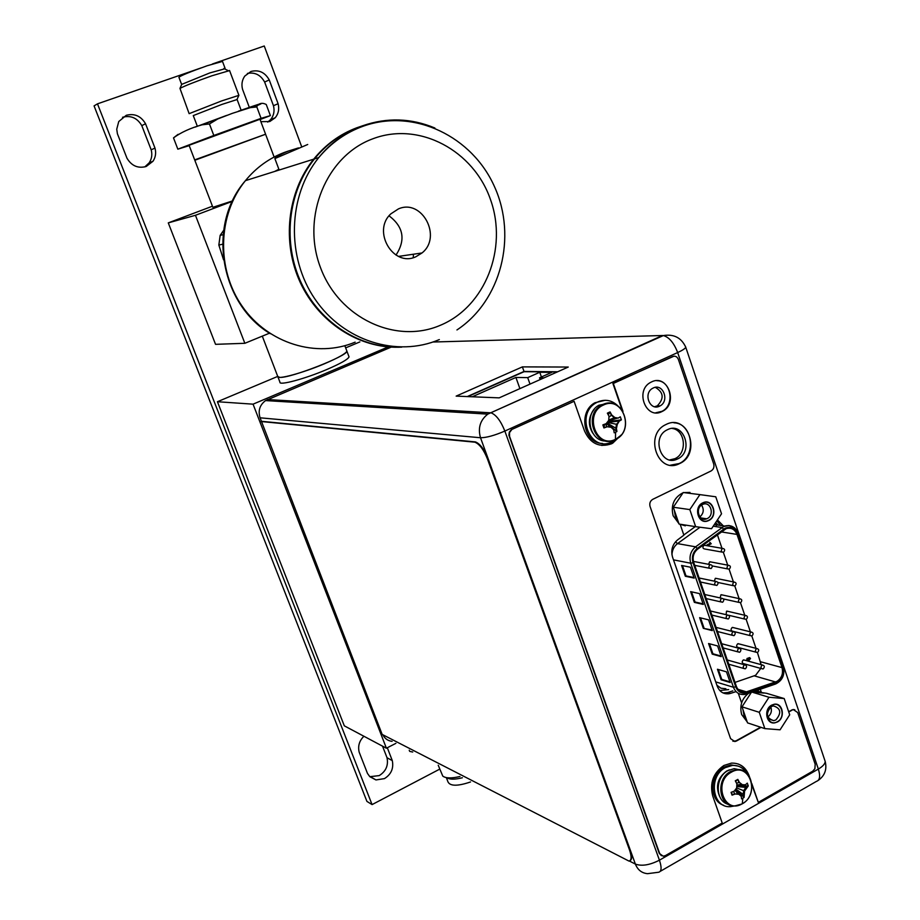 <?xml version="1.0" encoding="UTF-8"?>
<svg xmlns="http://www.w3.org/2000/svg" width="920" height="920" viewBox="0 0 920 920"><rect width="100%" height="100%" fill="white"/><g stroke="black" fill="none" stroke-linecap="round" stroke-linejoin="round"><path stroke-width="1.38" d="M395.922 743.325L386.4 748.213L344.31 725.834L217.43 401.729L277.736 376.406M345.667 347.875L359.881 341.906M386.4 748.213L253.058 404.167L388.148 346.921M253.058 404.167L217.43 401.729M277.955 376.97L279.933 382.145C278.645 385.905 304.991 378.867 326.865 369.483C340.63 363.549 348.024 359.341 349.036 356.868L348.806 356.258M324.668 363.676C302.76 373.025 276.425 380.121 277.748 376.441L279.714 377.384C290.202 378.419 348.013 355.787 346.886 351.141C345.851 353.567 338.445 357.742 324.668 363.676M346.667 350.554L346.886 351.141L346.667 350.554M391.172 347.127L265.57 400.579C259.739 404.949 257.911 410.688 260.084 417.806L261.43 421.303L475.49 441.922C480.125 443.808 484.311 449.409 488.06 458.712L630.062 849.666C632.178 855.864 632.167 859.521 630.028 860.648M382.835 734.769C384.813 738.656 387.906 740.853 392.115 741.347M522.387 366.884L568.261 367.046L499.169 397.865L456.147 396.117L522.387 366.884L524.009 371.461L557.692 371.76M677.557 458.953C694.209 451.789 683.836 421.199 667.54 429.663L667.195 429.824C650.808 437.31 661.399 467.348 677.407 459.011L677.557 458.953M659.513 406.18L659.962 405.95C669.829 401.143 663.101 382.95 653.292 387.975L652.659 388.297C642.931 393.3 649.842 411.228 659.513 406.18M732.86 690.874L727.777 692.519L730.549 693.381L728.962 693.76C723.431 694.301 719.509 691.748 717.197 686.113L672.566 557.186C670.668 550.217 672.347 544.444 677.603 539.867L683.882 535.164L680.168 524.342M730.549 693.381L735.644 691.736M741.612 702.926L738.323 693.369M760.311 689.241L761.242 691.978M723.327 525.872L717.439 519.903M672.255 428.467C685.515 430.1 687.505 453.422 674.855 458.7L669.702 459.931M655.351 387.354C663.665 392.334 664.32 398.498 657.306 405.835L654.626 406.72M727.777 692.519L723.005 692.921M716.852 520.778L720.544 525.447M758.022 690.023L758.563 691.598M467.279 396.566L524.009 371.461M260.981 421.509L474.892 442.186C479.527 444.072 483.713 449.673 487.462 458.988L629.51 849.976C631.775 856.716 631.603 860.418 628.958 861.074L382.156 734.413L261.43 421.303M741.186 770.12L734.148 768.66L728.007 770.569C714.794 777.158 715.058 801.262 728.364 804.344M742.29 803.735C724.373 814.947 712.701 781.758 731.308 772.202C749.294 761.242 760.656 794.167 742.29 803.735L742.854 798.181L744.084 797.433L744.579 791.062L748.27 785.944L747.293 783.138L745.43 784.806L742.371 784.714L739.427 782.437L737.817 779.389L735.287 780.815L736.885 783.874L736.667 787.945L743.67 790.694L743.141 794.65L744.084 797.352M746.407 787.623L745.786 787.382L743.67 790.694L744.579 791.062M736.782 786.531L745.786 787.382L748.213 786.002M736.667 787.945L734.229 791.154L731.078 792.338L732.056 795.156L735.218 793.983L738.875 794.305L741.232 796.329L741.566 798.87L742.854 798.181M731.733 792.108L732.056 795.156M733.55 791.43L734.608 793.73L732.159 795.121M734.976 790.234L737.966 793.937L735.218 793.983M735.23 789.912L739.024 794.42M735.597 789.44L744.084 797.433M735.862 789.072L743.762 794.891M738.875 794.305L737.966 793.937M735.632 781.448L737.817 779.389M737.874 779.493L738.817 782.195L742.371 784.714M736.552 783.196L739.427 782.437M736.862 785.059L741.462 784.357M736.851 785.473L742.497 784.725M736.817 786.071L748.27 785.944M734.838 805.897L730.434 806.668C712.206 808.3 708.032 776.216 725.408 767.591L732.355 765.428C738.53 765.152 743.337 767.774 746.775 773.294M738.024 766.072L731.009 764.922L724.063 767.084C709.412 774.387 709.136 800.963 723.649 805.264M609.167 403.213L598.931 405.225C583.544 413.298 589.398 441.922 606.176 441.002M615.445 439.323C596.183 449.374 583.498 413.252 603.497 405.018C622.828 395.255 635.191 431.054 615.445 439.323L615.572 432.193L616.906 431.537L616.434 428.547L617.262 424.453L619.263 421.141L621.368 419.853L620.31 416.806L618.206 418.082L614.859 417.542L611.719 414.989L610.075 411.918L608.73 412.516L607.361 413.172L608.994 416.254L608.718 420.382L606.154 423.671L602.865 424.89L603.934 427.949L607.223 426.73L611.133 427.294L613.72 429.812L614.192 432.803L615.572 432.193M619.263 421.141L616.423 424.396L615.871 428.501L616.894 431.445M617.262 424.453L607.349 422.395L607.246 423.142L616.434 428.547M621.299 419.899L618.7 421.107L607.349 422.395M607.763 421.797L608.131 421.187M607.143 423.832L607.246 423.142M606.487 423.269L610.178 427.156L606.556 423.188M604.532 424.281L603.934 427.949M605.601 423.878L606.671 426.696L604.049 427.915M607.442 423.694L616.906 431.537M608.304 414.897L610.075 411.918M610.132 412.01L611.156 414.966L614.019 417.496L617.63 418.048L608.281 420.98M608.971 417.128L611.719 414.989M614.859 417.542L608.752 420.026M618.206 418.082L617.63 418.048M608.258 421.567L621.368 419.853M616.055 439.208L611.88 441.887C590.571 453.157 574.77 414.345 596.137 402.81L597.931 401.867C605.498 398.843 612.248 400.269 618.171 406.157M605.188 400.269L594.918 402.753C577.806 411.792 583.774 443.612 602.462 443.428M794.811 709.745L793.017 709.538L788.635 711.654M732.918 741.267L736 740.864L760.598 727.214M674.004 356.155L612.904 383.467L622.127 410.101M619.781 436.505L611.306 443.693L601.818 445.464M511.301 429.709L574.103 401.304L511.301 429.709L509.312 432.089L508.909 435.286L659.26 853.311L661.457 855.715M738.208 763.991C743.084 766.004 746.522 769.752 748.535 775.249M751.962 785.139L758.31 802.366L812.682 771.213L814.878 768.752L815.189 764.267L797.709 712.574L793.488 709.676L791.556 710.033M673.957 422.82C692.748 423.166 696.877 456.124 679.121 463.553L670.53 465.163M656.857 380.707C671.071 380.431 675.211 405.11 662.032 411.297L655.672 412.815M659.26 853.311L663.17 856.198L665.39 855.611L722.223 823.043L712.724 795.972C709.527 783.069 713.253 772.904 723.902 765.474L731.457 763.117C739.806 762.91 745.66 767.027 749.006 775.468L749.328 776.422M751.824 783.621L758.31 802.366M659.686 853.519L509.553 436.356L509.496 432.618L511.681 429.732M612.156 443.267L611.719 443.727C599.46 447.948 590.398 443.693 584.51 430.94L574.103 401.304M612.57 443.302L621.241 434.941M622.99 411.389L613.318 383.467L672.623 356.511C675.222 355.66 677.131 356.615 678.362 359.386L713.69 463.933C714.438 467.049 713.563 469.407 711.045 470.971L652.774 499.318C650.187 500.94 649.279 503.32 650.06 506.483L730.572 738.633L734.804 741.543L736.448 741.014L761.058 727.363M788.75 711.988L792.016 710.171M666.172 424.419L665.585 424.706C643.827 434.792 657.961 474.72 679.27 463.737L679.558 463.599C701.799 454.02 687.987 413.149 666.172 424.419M651.636 381.869L650.486 382.455C634.662 390.747 646.058 419.922 661.802 411.642L662.457 411.32C678.649 403.546 667.747 373.669 651.636 381.869M757.424 652.476L761.139 664.665M760.771 668.426L755.63 675.292L734.999 682.41M776.963 681.386C781.747 678.109 783.426 673.52 782 667.598L737 534.416C734.793 529.241 731.193 527.321 726.202 528.643L697.624 549.136C693.588 552.598 692.277 557.002 693.703 562.35L736.391 686.446C738.139 690.747 741.117 692.668 745.327 692.231L776.963 681.386M756.021 648.347L751.801 635.938M750.398 631.844L746.154 619.344M744.763 615.261L740.485 602.692M739.105 598.632L734.793 585.971M733.424 581.923L729.088 569.192C726.765 568.744 726.432 567.467 728.088 565.374L728.329 565.271C730.664 565.719 730.997 566.984 729.341 569.077L729.088 569.192M727.72 565.156L723.35 552.333M721.993 548.332L717.358 534.692M704.823 594.527L721.786 598.299C724.074 598.782 724.396 600.058 722.74 602.117L722.418 602.244C720.141 601.749 719.831 600.472 721.475 598.425L721.786 598.299M739.346 644L737.668 643.827C736.081 645.748 736.345 646.99 738.461 647.553L755.964 652.176M728.192 611.397L726.512 611.225L726.098 614.686M716.944 578.553L715.277 578.392L714.345 581.153M705.606 545.457L703.949 545.295C702.317 547.377 702.65 548.63 704.984 549.044L721.935 552.069M711.286 562.039L709.619 561.867L708.584 564.328M722.579 595.01L720.9 594.837L720.153 597.931M733.78 627.727L732.101 627.555C730.503 629.498 730.779 630.752 732.929 631.293L750.341 635.651M744.901 660.203L743.21 660.031C741.635 661.928 741.888 663.17 743.969 663.757L761.564 668.644M710.171 543.26L709.872 542.386L711.24 543.743L707.48 545.64L707.043 544.847L710.355 543.294L710.056 542.42M707.307 545.606L707.043 544.847M749.719 657.639L748.259 658.432M747.983 658.341L747.086 658.421L746.511 660.652M717.45 669.242L721.096 679.776L730.158 682.49L726.501 671.865L717.45 669.242M681.594 565.455L685.331 576.253L694.197 578.105L690.437 567.214L681.594 565.455M703.317 628.325L712.287 630.614L708.584 619.85L699.637 617.654L703.317 628.325L712.091 630.028M703.271 604.44L699.533 593.607L690.644 591.629L694.347 602.37L703.271 604.44M721.257 656.627L717.565 645.932L708.572 643.529L712.241 654.131L721.257 656.627M718.336 669.495L721.774 679.42L721.096 679.776M721.774 679.42L729.951 681.858M682.467 565.627L686.009 575.909L685.331 576.253M686.009 575.909L694.013 577.564M700.511 617.872L703.995 627.969M691.518 591.824L695.037 602.013L694.347 602.37M695.037 602.013L703.075 603.876M709.446 643.758L712.908 653.775L712.241 654.131M712.908 653.775L721.038 656.029M745.51 668.668L745.05 668.828C742.923 668.242 742.658 666.966 744.269 665.022L744.728 664.861C746.867 665.447 747.132 666.712 745.51 668.668M734.171 635.513L733.78 635.662C731.572 635.122 731.285 633.845 732.918 631.856L733.297 631.706C735.517 632.247 735.804 633.512 734.171 635.513M711.217 568.457L710.976 568.56C708.619 568.111 708.273 566.846 709.952 564.73L710.182 564.627C712.54 565.064 712.885 566.341 711.217 568.457M757.678 652.36L757.24 652.521C755.101 651.946 754.825 650.681 756.435 648.726L756.861 648.565C759.011 649.14 759.276 650.394 757.678 652.36M746.407 619.24L746.039 619.379C743.831 618.849 743.532 617.584 745.165 615.583L745.51 615.445C747.73 615.963 748.029 617.228 746.407 619.24M735.057 585.867L734.758 585.982C732.469 585.511 732.147 584.234 733.792 582.176L734.079 582.061C736.368 582.532 736.702 583.797 735.057 585.867M723.615 552.23L723.396 552.322C721.027 551.908 720.682 550.631 722.349 548.515L722.556 548.423C724.925 548.837 725.27 550.114 723.615 552.23M740.738 602.588L740.416 602.715C738.162 602.209 737.851 600.944 739.484 598.908L739.806 598.782C742.06 599.276 742.371 600.542 740.738 602.588M752.054 635.835L751.651 635.984C749.478 635.432 749.19 634.168 750.812 632.189L751.203 632.04C753.376 632.581 753.664 633.845 752.054 635.835M763.278 668.828L762.806 668.99C760.702 668.403 760.449 667.138 762.036 665.206L762.496 665.033C764.612 665.631 764.865 666.885 763.278 668.828M716.99 585.316L716.714 585.43C714.391 584.959 714.058 583.694 715.725 581.612L716.001 581.497C718.324 581.957 718.658 583.234 716.99 585.316M728.467 618.849L728.111 618.987C725.869 618.47 725.569 617.193 727.214 615.169L727.559 615.031C729.801 615.549 730.112 616.814 728.467 618.849M739.852 652.119L739.427 652.28C737.254 651.716 736.989 650.44 738.61 648.473L739.024 648.312C741.198 648.876 741.474 650.141 739.852 652.119M707.216 544.87L710.355 543.294M746.695 660.698L747.27 658.467L749.386 657.639L750.524 658.421L748.466 661.181M749.857 658.755L749.179 659.467M748.339 659.606L747.581 659.192L747.88 660.606L748.339 659.606L747.592 660.56M454.043 410.584L454.606 412.103M467.866 396.589L524.124 371.691L557.175 371.99M472.282 396.773L515.913 377.441L527.7 377.625L539.764 372.266L551.712 372.381L539.534 377.821L543.962 377.89M541.42 376.97L539.764 372.266M530.012 384.111L527.7 377.625M540.155 379.58L539.534 377.821M519.903 388.619L515.913 377.441M789.705 714.794L780.079 729.801L764.842 728.617L759.253 712.31L768.982 697.256L784.196 698.556L789.705 714.794M771.742 705.352C762.289 710.102 768.177 727.317 777.331 721.74C786.726 716.99 780.919 699.844 771.742 705.352M746.545 720.015L743.946 715.311L742.992 709.688L747.534 722.879L764.842 728.617M748.592 693.255C741.738 698.728 739.438 705.835 741.681 714.575L747.189 721.889M763.98 693.082L754.308 692.242L756.32 691.748L766.647 693.323L784.196 698.556M743.716 704.168L749.904 694.646L742.003 706.824L742.992 709.688M760.437 691.806L755.377 690.92M751.444 692.277L749.904 694.646M751.928 692.105L768.982 697.256M742.003 706.824L759.253 712.31M754.308 692.242L752.077 692.058M771.317 706.571C765.452 713.518 766.268 718.209 773.766 720.647L775.87 719.934C781.735 712.931 780.873 708.239 773.306 705.881L771.317 706.571M771.673 705.134C763.462 709.136 766.141 724.511 774.744 722.867L777.411 721.97C785.657 717.899 782.839 702.454 774.168 704.26L771.673 705.134M770.822 706.87C772.133 710.942 771.132 714.311 767.843 716.967M721.533 513.785L711.539 528.712L695.669 526.677L689.816 509.588L699.913 494.615L715.771 496.788L721.533 513.785M702.811 503.113C692.967 507.483 699.131 525.527 708.664 520.271C718.439 515.89 712.356 497.938 702.811 503.113M691.023 525.941L682.065 524.538M678.029 521.065L675.314 516.085L674.314 510.255L679.063 524.055L695.669 526.677M682.996 492.901L682.226 493.189C673.739 497.973 670.714 505.494 673.141 515.752L678.891 523.572M679.891 524.193L685.319 525.837M675.061 504.608L681.478 495.144L673.279 507.242L674.314 510.255M686.124 492.878L695.842 494.109M689.988 492.43L683.939 492.602M699.913 494.615L683.249 492.522L681.478 495.144M673.279 507.242L689.816 509.588M702.443 504.562C694.726 507.966 699.005 522.215 706.698 518.799L707.216 518.569C714.955 515.12 710.562 500.825 702.845 504.378L702.443 504.562M702.731 502.872C693.013 507.15 698.395 525.09 708.078 520.8L708.745 520.513C718.497 516.166 712.942 498.145 703.213 502.653L702.731 502.872M701.557 505.091C704.237 509.461 703.685 513.394 699.901 516.89M215.544 344.333L244.846 343.298L195.454 215.291L168.28 222.881L215.544 344.333M269.514 333.178L244.846 343.298M232.277 201.376L195.454 215.291M212.451 206.206L168.28 222.881M265.592 134.251L194.821 160.264L212.865 207.299L232.484 200.939M223.606 230.425L220.156 235.359L218.845 245.042L223.548 259.808M242.926 307.924L247.595 313.858M398.935 347.231C359.087 348.358 318.86 322.632 300.276 282.532C281.704 242.466 287.178 192.107 313.685 159.171C325.53 144.612 339.894 134.148 356.776 127.776L362.02 126.005M307.717 144.486L274.873 158.573C275.609 156.986 280.105 154.48 288.374 151.064L298.483 147.901M362.388 125.89L372.14 123.475M362.411 125.856L357.57 127.512C340.676 133.883 326.301 144.359 314.445 158.941C287.672 192.177 282.359 243.167 301.484 283.429C320.585 323.725 361.583 349.105 401.729 347.139M415.782 256.795L422.004 252.965C442.474 236.923 422.015 198.306 398.394 208.92L390.862 213.854C371.784 230.977 393.208 267.478 415.782 256.795M389.068 215.843C403.535 226.814 405.846 239.901 396.014 255.081M201.284 67.85L97.485 103.845L372.071 804.597L439.714 769.131M301.634 146.613L264.258 46L212.428 63.974M363.906 736.253C359.317 740.772 357.742 746.074 359.168 752.146L367.482 773.432L369.817 776.675L375.947 779.942L384.445 778.619C391.207 774.352 393.829 768.361 392.299 760.61L387.308 747.741M260.877 121.659L269.744 121.555L275.241 117.737C278.472 113.723 279.427 109.054 278.104 103.73L269.238 79.902C264.925 72.323 258.853 69.506 251.01 71.461L244.812 76.038C242.04 79.959 241.281 84.41 242.558 89.355L249.481 107.824M126.971 158.217C131.595 165.91 138 168.67 146.211 166.486L152.996 161.253C155.606 157.286 156.262 152.904 154.986 148.12L145.544 123.763C140.978 116.035 134.55 113.206 126.281 115.287L118.749 121.543L116.736 129.225L117.403 133.745L126.971 158.217M97.485 103.845L94.07 105.892L366.919 801.4L372.071 804.597M382.524 746.154L387.021 757.735C388.539 765.428 385.94 771.385 379.212 775.606L369.828 776.698M247.399 73.416C254.886 72.013 260.636 74.888 264.638 82.052L273.458 105.696C274.781 110.975 273.827 115.609 270.618 119.6L267.731 122.107M122.544 117.277L122.67 117.231C130.881 115.161 137.252 117.967 141.795 125.626L151.167 149.787C152.444 154.548 151.788 158.884 149.189 162.817L144.785 166.922M387.021 757.735L392.299 760.61M273.458 105.696L278.104 103.73M269.238 79.902L264.638 82.052M151.167 149.787L154.986 148.12M145.544 123.763L141.795 125.626M438.23 765.244L442.773 776.1C445.763 778.355 451.49 778.481 459.954 776.503M446.832 777.699C449.661 779.608 454.836 779.631 462.369 777.756M470.511 781.966C457.723 786.278 450.225 786.266 448.005 781.942L446.349 777.607M409.228 750.214L409.676 751.364M412.712 752.019L410.274 751.525M222.49 61.41L207.092 65.78C189.738 71.978 180.343 75.82 178.917 77.303L181.562 84.237M224.606 68.862L209.794 72.933L181.711 84.376M229.586 70.587L212.014 75.751C195.5 81.627 184.816 85.836 179.964 88.389L189.106 113.562M259.969 119.255L189.071 145.279L194.672 159.896L264.638 134.55M189.221 145.659L177.836 149.166L213.82 135.47L261.084 118.346L270.399 115.621L260.072 119.542M270.399 115.621L266.248 104.512C262.706 102.614 259.693 102.994 257.22 105.65L256.806 106.927L261.084 118.346M213.82 135.47L209.449 123.959L217.81 118.933L232.449 113.309L250.183 107.674L256.806 106.927M177.836 149.166L173.5 137.885C180.941 132.388 190.486 128.029 202.136 124.798L209.449 123.959M178.077 134.343L173.5 137.885M237.107 99.532L221.8 104.454L193.269 115.587L197.351 126.304M236.98 99.452L238.901 95.335L221.547 100.959L189.14 113.654M629.36 861.005L635.375 864.087C641.757 866.398 649.784 865.087 659.421 860.188C661.836 867.422 661.595 871.447 658.708 872.229L647.542 873.678C641.769 873.114 637.709 869.918 635.375 864.087L480.516 437.747L260.084 417.806M660.261 871.343L816.454 781.367C819.869 780.24 820.513 776.135 818.351 769.074L677.672 352.555L504.85 431.066C494.466 435.516 486.346 437.736 480.516 437.747C477.744 428.018 480.171 420.141 487.784 414.126L662.423 335.512L432.917 342.022M267.513 399.556L491.107 412.85C496.248 414.92 500.825 420.992 504.85 431.066L659.421 860.188L818.351 769.074C822.698 766.509 824.987 763.98 825.217 761.507L824.504 759.38M685.388 346.265L685.768 347.277C685.101 348.611 682.41 350.37 677.672 352.555C673.911 342.827 669.139 337.168 663.343 335.57L662.423 335.512M474.352 442.094L474.938 441.83M488.06 458.712L487.462 458.988M739.323 805.046L734.988 805.897C718.945 807.392 715.254 779.136 730.526 771.535L736.678 769.626C742.29 769.407 746.591 771.869 749.581 777.02M729.48 769.844L726.616 771.063C717.634 777.814 715.323 786.301 719.681 796.513M615.02 439.737C596.252 449.638 582.417 415.426 601.243 405.329L602.761 404.535C610.305 401.637 616.71 403.466 621.966 410.032M620.333 435.815L615.353 439.576M594.24 409.308C588.317 416.909 587.811 424.856 592.733 433.124M760.587 661.768L782 667.598M775.629 681.984L754.308 675.866M737.909 689.275L746.603 691.909M775.767 682.778L746.752 692.714C741.635 694.002 737.955 692.035 735.712 686.803L693.013 562.695C691.472 556.922 692.886 552.161 697.256 548.423L725.04 528.252C730.79 526.102 734.999 528.045 737.668 534.083L782.667 667.241C784.196 673.635 782.38 678.603 777.227 682.134L775.123 684.112M746.752 692.714L746.223 694.059L744.51 694.45C739.3 694.98 735.62 692.587 733.447 687.263L735.712 686.803M715.748 681.904L733.447 687.263L690.736 563.224C688.953 556.588 690.586 551.115 695.6 546.825L697.256 548.423M693.013 562.695L690.736 563.224L673.497 559.866M723.637 529.115L721.981 527.539L713.23 526.183M700.028 527.24L677.522 543.605L695.6 546.825L723.603 526.55L728.985 525.481L734.298 527.654M738.105 533.243L737.668 534.083M716.45 525.447L714.656 524.055M718.06 525.067L715.668 522.537M675.475 541.857L677.522 543.605C674.026 546.33 672.175 550.068 671.956 554.817M695.279 526.62L683.813 534.945M716.887 685.204L720.946 688.229L725.88 688.735M782.667 667.241L783.035 666.264M719.785 690.518L728.651 689.586M737 534.416L721.176 531.898M220.156 235.359L223.088 234.68M222.559 244.248L218.845 245.042M278.886 169.268L274.666 171.453M288.811 150.903L284.59 152.352C269.238 158.148 256.174 167.578 245.433 180.653C217.499 214.785 216.211 269.238 242.293 306.417C268.214 343.758 316.664 358.351 355.143 342.159M413.264 257.646L413.425 254.219M439.334 339.584C396.98 357.65 343.562 341.216 314.985 299.126C286.212 257.22 287.764 195.845 318.757 157.573C330.683 142.91 345.149 132.365 362.135 125.959L362.641 125.775C386.917 117.323 410.998 118.07 434.872 128.006M440.209 325.346L440.622 325.174C485.208 306.486 507.943 248.607 490.578 199.801C473.846 150.754 419.647 121.256 373.324 138.609L372.899 138.77C326.404 155.618 301.093 216.729 320.401 267.34C339.02 318.228 395.818 344.505 440.209 325.346M253.368 107.145C267.478 101.395 262.522 102.729 238.487 111.147M195.178 127.098L226.745 115.368M344.85 345.713L349.036 356.868M818.202 780.413C824.745 775.801 827.091 769.499 825.217 761.507L685.768 347.277C681.432 337.766 673.957 333.868 663.343 335.57L487.784 414.126L265.57 400.579M677.407 459.011L674.716 458.758M659.962 405.95L657.306 405.835M728.962 693.76L726.179 692.898M474.892 442.186L475.49 441.922M734.148 768.66L736.678 769.626C753.077 767.728 757.654 795.915 742.233 803.838M734.988 805.897L742.06 803.942M731.756 792.775L731.538 792.178M732.355 765.428L731.009 764.922M598.931 405.225L602.818 404.535C622.414 394.945 635.467 430.318 615.802 439.346M603.945 426.431L603.347 424.718M607.464 424.557L605.659 424.281M596.137 402.81L594.918 402.753M746.568 693.944L775.226 684.123M744.51 694.45L746.223 694.059M775.571 684.008C782.483 680.558 785.07 674.751 783.334 666.574L738.38 533.485C735.574 526.999 730.997 524.526 724.672 526.079L714.357 524.492M715.553 524.676L714.679 524.02M745.327 692.231L738.806 690.241M743.774 668.472L728.744 664.228M744.728 664.861L727.294 659.996M732.435 635.317L717.496 631.522M733.297 631.706L716.07 627.382M721.015 601.921L706.169 598.575M709.504 568.261L694.749 565.374M710.182 564.627L693.427 561.407M756.861 648.565L738.081 643.667M744.706 619.068L728.904 615.319M745.51 615.445L726.857 611.098M733.366 585.695L717.945 582.486M734.079 582.061L715.553 578.278M722.556 548.423L704.156 545.203M727.662 568.916L712.275 565.938M728.329 565.271L709.872 561.775M739.047 602.416L723.511 598.955M739.806 598.782L721.222 594.711M751.203 632.04L732.481 627.405M762.496 665.033L743.659 659.87M715.265 585.131L700.465 582.003M716.001 581.497L699.085 577.99M726.731 618.654L711.838 615.077M727.559 615.031L710.435 610.983M738.116 651.923L723.131 647.898M739.024 648.312L721.694 643.724M756.32 691.748L754.526 691.219M773.766 720.647L769.396 719.244M706.698 518.799L700.971 517.948M274.125 157.032L265.581 134.228M270.342 333.718C220.397 304.117 206.356 225.388 245.433 180.653L313.685 159.171M456.952 329.947C501.147 300.736 517.201 236.9 494.615 186.944C472.546 136.758 414.69 108.169 363.779 125.994C346.196 132.238 331.177 142.773 318.757 157.573L314.445 158.941M422.004 252.965L398.532 256.404M274.873 158.573L279.174 170.039M277.748 376.441L262.292 336.145M370.772 776.917L375.947 779.942M270.618 119.6L275.241 117.737M149.189 162.817L152.996 161.253M222.433 61.261L225.089 68.333M223.87 68.494L228.148 70.633M181.884 83.973L179.964 88.389M259.946 119.197L265.454 133.871M250.183 107.674L257.22 105.65M202.136 124.798L217.81 118.933M237.084 99.452L241.143 110.239M229.528 70.438L238.901 95.335"/></g></svg>
